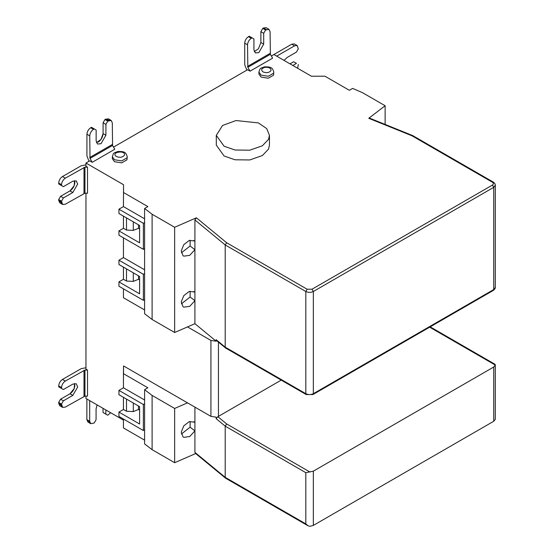 <?xml version="1.0" encoding="UTF-8"?>
<svg xmlns="http://www.w3.org/2000/svg" width="554" height="554" viewBox="0 0 554 554"><rect width="100%" height="100%" fill="white"/><g stroke="black" fill="none" stroke-linecap="round" stroke-linejoin="round"><path stroke-width="0.83" d="M107.718 415.216L103.023 412.495L103.023 408.326L103.023 412.495L107.718 415.216L110.648 412.723M90.78 423.706L87.961 422.079L86.86 419.641L89.679 421.269L90.78 423.706L94.187 423.007L96.071 419.759L96.077 408.9L97.082 404.898M86.86 419.641L86.881 399.005L86.86 419.641L89.776 422.19M105.842 409.953L105.842 414.122M89.679 421.269L89.7 400.632M292.824 65.476L296.438 63.391L293.62 61.764L290.005 63.849M297.2 45.56L294.382 43.932L291.723 44.195L294.541 45.823L297.2 45.56L298.308 48.856L296.425 52.111L287.034 57.547L284.063 60.421M272.665 55.241L291.723 44.195M296.438 63.391L293.62 61.764M298.315 64.472L297.63 68.246M294.541 45.823L276.681 56.155M127.226 156.74L126.97 159.808L121.707 162.841L114.519 161.733L112.344 158.693L112.344 156.74C113.625 152.572 113.383 153.112 118.078 151.457C124.608 151.477 125.931 152.191 127.226 156.74L126.97 157.855L121.707 160.889L114.519 159.781L112.344 156.74M273.801 72.117L273.551 75.178L268.288 78.218L261.1 77.103L258.919 74.07L258.919 72.117C260.2 67.941 259.964 68.488 264.653 66.826C271.19 66.847 272.513 67.567 273.801 72.117L273.551 73.225L268.288 76.265L261.1 75.15L258.919 72.117M224.079 146.214L216.295 135.37L222.549 125.481L235.99 120.543L258.372 122.905L266.737 128.611L269.445 135.37L268.545 139.338L262.374 145.792L249.75 150.189L235.014 150.023L224.079 146.214M269.445 135.37L269.445 145.134L268.545 149.102L262.374 155.556L249.75 159.954L235.014 159.787L224.079 155.979L216.295 145.134L216.295 135.37M60.587 387.904L63.405 389.531L72.803 384.116L76.251 383.777L77.685 386.948L72.796 395.404L63.398 400.819L61.515 404.074L58.696 402.446L60.58 399.192L69.977 393.776L74.208 388.52L74.555 383.506M61.515 404.074L62.616 407.384L59.797 405.757L58.696 403.319L58.696 402.446L60.58 399.192L69.977 393.776C72.92 391.72 74.555 388.901 74.866 385.321M62.616 407.384L65.268 407.121L84.942 396.103L84.963 370.051L87.504 370.051L87.525 396.103L84.942 396.103M85.96 367.752L81.203 368.645L62.477 379.442L65.296 381.069C63.024 382.648 61.771 384.822 61.529 387.578L61.529 388.444L63.405 389.531M58.71 386.817L58.71 385.951C58.953 383.195 60.206 381.02 62.477 379.442C60.206 381.02 58.953 383.195 58.71 385.951L58.71 386.817L61.529 388.444M63.398 400.819L60.58 399.192M65.296 381.069L84.963 370.051M85.96 193.214L85.96 369.158L87.504 370.051M63.398 197.93L61.515 201.185L58.696 199.558L60.58 196.303L69.977 190.888L74.208 185.632L74.555 180.618L74.866 182.432C74.555 186.012 72.92 188.831 69.977 190.888L72.796 192.515L63.398 197.93L60.58 196.303L69.977 190.888M61.515 201.185L62.616 204.488L59.797 202.861L58.696 200.43L58.696 199.558L60.58 196.303M62.616 204.488L65.268 204.232L84.942 193.214L84.963 167.163L87.504 167.163L87.525 193.214L84.942 193.214M85.96 164.863L81.203 165.757L62.477 176.553L65.296 178.18C63.024 179.759 61.771 181.934 61.529 184.69L61.529 185.555L63.405 186.643L72.803 181.227L76.251 180.888L77.685 184.06L72.796 192.515M63.405 186.643L58.71 183.928L58.71 183.062C58.953 180.306 60.206 178.132 62.477 176.553C60.206 178.132 58.953 180.306 58.71 183.062L58.71 183.928L61.529 185.555M65.296 178.18L84.963 167.163M123.445 192.487L147.876 206.594L144.594 208.491L144.594 222.59L143.368 223.304L118.937 209.197L123.445 206.594L123.542 184.731L85.96 163.035L85.96 166.269L87.504 167.163M123.542 192.432L123.542 184.731M118.937 209.197L118.937 213.539L139.608 225.471L139.608 242.832L118.937 230.9L123.445 228.296L126.492 230.055L133.299 230.395L138.493 228.296L139.608 228.947M138.493 224.827L138.493 228.296M123.445 228.296L123.445 216.143M123.445 206.594L144.594 218.802M118.937 230.9L118.937 235.235L143.368 249.342L143.368 223.304M143.368 249.342L144.594 248.635L144.594 273.586L143.368 274.292L118.937 260.193L123.445 257.589L144.594 269.798M144.594 222.59L144.594 248.635M118.937 260.193L118.937 264.528L139.608 276.467L139.608 293.828L118.937 281.889L123.445 279.285L126.492 281.044L133.299 281.39L138.493 279.292L139.608 279.936M138.493 275.823L138.493 279.292M123.445 279.285L123.445 267.132M118.937 281.889L118.937 286.231L143.368 300.337L143.368 274.292M143.368 300.337L144.594 299.624L144.594 273.586M144.594 299.624L144.594 313.73L152.108 319.485L152.108 214.246L144.594 208.491M144.594 309.942L123.445 297.733L123.445 288.835M123.445 257.589L123.445 237.839M152.108 319.485L174.655 332.504L174.655 227.265L152.108 214.246M174.655 332.504L194.911 323.688L194.911 300.677L190.112 296.999L190.112 291.203M225.623 478.213L225.208 477.347L225.208 426.137L216.15 418.672L216.15 417.148L210.922 416.373L210.922 340.426L216.15 341.202L194.911 323.688M210.922 340.426L187.515 326.908M181.359 303.848L190.112 296.999M193.63 291.473L194.911 292.457L194.911 300.677L189.717 306.341L183.796 307.145L183.007 306.667L181.262 301.833L183.796 295.663L189.143 291.501L194.322 291.903L194.911 292.457L194.911 249.681L190.112 246.004L190.112 240.214M181.359 252.853L190.112 246.004M193.63 240.484L194.911 241.468L194.911 249.681L189.717 255.352L183.796 256.149L183.007 255.678L181.262 250.837L183.796 244.667L189.143 240.505L194.322 240.907L194.911 241.468L194.911 219.966L196.4 217.805L174.655 227.265M216.15 341.202L216.15 339.685L225.208 347.15L225.208 244.944L226.634 242.735L307.138 289.216L312.027 289.216L492.43 185.057C493.746 184.115 493.746 183.18 492.43 182.238L411.927 135.758L368.742 118.3L385.127 105.745L362.579 92.726L352.607 88.391L349.332 90.288L324.9 76.182L311.459 76.237L273.877 54.534L271.356 55.996M216.732 340.675L216.15 339.685M493.746 367.004L313.342 471.163L313.342 525.414L493.746 421.255L493.746 367.004L495.283 365.072L429.648 327.179M118.937 412.086L118.937 416.428L143.368 430.534L143.368 404.489L118.937 390.39L118.937 394.725L139.608 406.664L139.608 424.025L118.937 412.086L123.445 409.482L126.492 411.241L133.299 411.587L138.493 409.489L139.608 410.133M138.493 406.02L138.493 409.489M123.445 409.482L123.445 397.329M143.368 430.534L144.594 429.821L144.594 443.927L152.108 449.682L174.655 462.701L174.655 408.45L152.108 395.431L144.594 389.677L144.594 403.783L143.368 404.489M144.594 440.139L123.445 427.93L123.445 419.032M118.937 390.39L123.445 387.786L144.594 399.995M144.594 429.821L144.594 403.783M152.108 449.682L152.108 395.431M123.445 387.786L123.445 373.68L147.876 387.786L144.594 389.677M123.445 373.68L123.542 365.924L187.515 402.855L174.655 408.45M123.542 373.625L123.542 365.924M181.359 434.045L190.112 427.196L190.112 421.4M193.63 421.67L194.911 422.654L194.911 430.874L190.112 427.196M195.417 453.283L194.911 452.369L194.911 430.874L189.717 436.538L183.796 437.335L183.007 436.864L181.262 432.03L183.796 425.86L189.143 421.698L194.322 422.1L194.911 422.654L194.911 407.128M174.655 462.701L195.694 453.546M187.515 402.855L210.922 416.373M313.342 525.414L309.998 526.3L308.197 525.864L305.822 523.89L305.822 472.68L313.342 471.163M216.15 418.672L217.84 416.67L226.634 423.928L225.208 426.137L305.822 472.68M218.442 342.109L218.442 416.373L217.84 416.67M85.96 396.103L85.96 398.471L123.542 420.167M96.451 142.71L101.057 139.359L103.086 133.618L103.092 122.759L105.911 124.387L105.904 135.245L101.015 143.701L97.559 144.04L96.133 140.875L96.14 130.017L91.445 127.302L90.69 127.739L91.445 127.302M94.263 128.93L93.508 129.366C91.244 130.945 89.99 133.119 89.748 135.875L86.93 134.248C87.172 131.492 88.425 129.317 90.69 127.739L93.508 129.366M90.69 127.739C88.425 129.317 87.172 131.492 86.93 134.248L86.916 155.882L88.986 161.283M98.197 142.073C101.14 140.017 102.774 137.198 103.086 133.618L103.092 122.759L104.976 119.505L108.383 118.812L111.202 120.44L107.795 121.132L105.911 124.387M112.559 145.439L114.768 149.268L92.234 162.301L90.004 158.437L112.559 145.439L112.303 122.877L111.202 120.44M103.092 122.759L104.976 119.505L107.795 121.132M90.004 158.437L89.748 135.875M92.234 162.301L89.727 160.854L85.96 163.035M249.224 36.225L248.469 36.661C246.205 38.247 244.951 40.421 244.716 43.17L247.534 44.798C247.77 42.049 249.023 39.874 251.287 38.288L252.042 37.852L249.224 36.225L253.926 38.939L253.933 49.784L255.359 52.942L258.822 52.595L263.704 44.126L263.697 33.282L260.879 31.654L260.886 42.499L258.448 48.8L254.272 51.598M252.042 37.852L253.926 38.939M246.807 70.171L244.736 64.79L244.716 43.17M263.697 33.282L265.574 30.027L268.988 29.327L266.162 27.7L263.503 27.963L262.755 28.399L260.879 31.654M268.988 29.327L270.089 31.758L270.38 54.299L247.832 67.346L250.041 71.168L247.555 69.735L113.522 147.115M265.574 30.027L262.755 28.399M247.534 44.798L247.832 67.346M250.041 71.168L272.616 58.163L270.38 54.299M385.127 124.435L385.127 105.745M369.345 118.085L368.742 118.3M218.442 416.373L281.224 380.12M495.283 419.323L493.746 421.255M104.9 413.589L103.023 412.495M61.612 405.867L58.696 403.319L58.696 402.446M81.203 368.645L62.477 379.442M104.976 119.505L105.724 119.075L109.387 120.329M86.93 134.248L86.916 155.882M60.587 185.015L58.71 183.928M61.612 202.979L58.696 200.43L58.696 199.558M81.203 165.757L62.477 176.553M116.402 156.526C119.858 157.814 122.524 157.398 124.401 155.286C126.215 149.642 109.941 152.163 116.402 156.526M262.977 71.895C266.439 73.183 269.106 72.775 270.982 70.656C271.19 68.287 269.237 67.159 265.124 67.276C261.46 68.364 260.747 69.901 262.977 71.895M58.696 403.319L61.515 404.946M61.529 387.578L58.71 385.951M69.977 393.776L72.796 395.404M84.021 370.273L84 396.325M58.696 200.43L61.515 202.058M61.529 184.69L58.71 183.062M84.021 167.384L84 193.436M133.299 230.395L133.299 221.829M126.492 217.902L126.492 230.055M133.299 281.39L133.299 272.824M126.492 268.898L126.492 281.044M225.208 347.15L305.822 393.693L305.822 291.494L225.208 244.944L194.911 219.966M306.21 394.545L305.822 393.693C308.329 394.864 310.836 394.864 313.342 393.693L493.746 289.541L493.746 187.335L313.342 291.494L313.342 393.693L312.955 394.545L306.21 394.545L225.644 348.037M312.027 289.216L313.342 291.494C310.836 292.664 308.329 292.664 305.822 291.494L307.138 289.216M492.43 185.057L493.746 187.335L495.304 185.168L495.304 287.367L493.358 290.393L312.955 394.545M133.299 411.587L133.299 403.021M126.492 399.088L126.492 411.241M194.911 452.369L225.208 477.347L305.822 523.89M226.634 423.928L309.998 472.05M108.542 120.703L105.724 119.075M103.086 133.618L105.904 135.245M112.282 144.518L89.734 157.509M260.886 42.499L263.704 44.126M251.287 38.288L248.469 36.661M263.503 27.963L266.322 29.591M247.555 66.418L270.103 53.371M196.4 217.805L226.634 242.735M495.304 185.168C495.421 184.316 494.777 183.305 493.358 182.141L492.43 182.238M495.304 287.367C495.421 288.219 494.777 289.23 493.358 290.393M225.54 347.967L216.559 340.565M195.243 453.179L225.54 478.164M307.872 525.698L225.644 478.227M493.358 182.141L412.751 135.605M412.688 135.578L369.47 118.106M495.02 364.29L430.188 326.86M495.304 419.066L495.304 364.864"/></g></svg>
